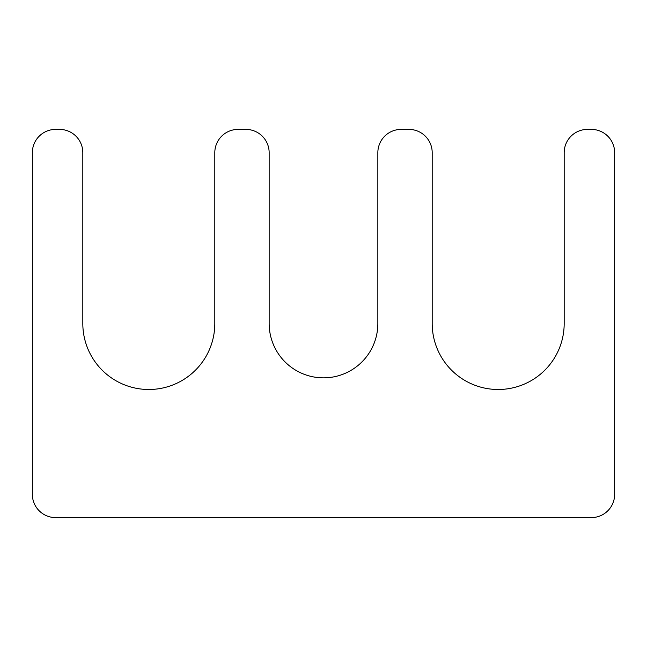 <?xml version="1.0" encoding="UTF-8"?>
<svg xmlns="http://www.w3.org/2000/svg" width="647" height="647" viewBox="0 0 647 647"><rect width="100%" height="100%" fill="white"/><g stroke="black" fill="none" stroke-linecap="round" stroke-linejoin="round"><path stroke-width="0.97" d="M32.35 494.308L32.35 152.692A23.292 23.292 0 0 1 55.642 129.4L59.524 129.4A23.292 23.292 0 0 1 82.816 152.692L82.816 323.5A65.994 65.994 0 0 0 148.81 389.494A65.994 65.994 0 0 0 214.804 323.5L214.804 152.692A23.292 23.292 0 0 1 238.096 129.4L245.86 129.4A23.292 23.292 0 0 1 269.152 152.692L269.152 323.5A54.348 54.348 0 0 0 323.5 377.848A54.348 54.348 0 0 0 377.848 323.5L377.848 152.692A23.292 23.292 0 0 1 401.14 129.4L408.904 129.4A23.292 23.292 0 0 1 432.196 152.692L432.196 323.5A65.994 65.994 0 0 0 498.19 389.494A65.994 65.994 0 0 0 564.184 323.5L564.184 152.692A23.292 23.292 0 0 1 587.476 129.4L591.358 129.4A23.292 23.292 0 0 1 614.65 152.692L614.65 494.308A23.292 23.292 0 0 1 591.358 517.6L55.642 517.6A23.292 23.292 0 0 1 32.35 494.308"/></g></svg>
